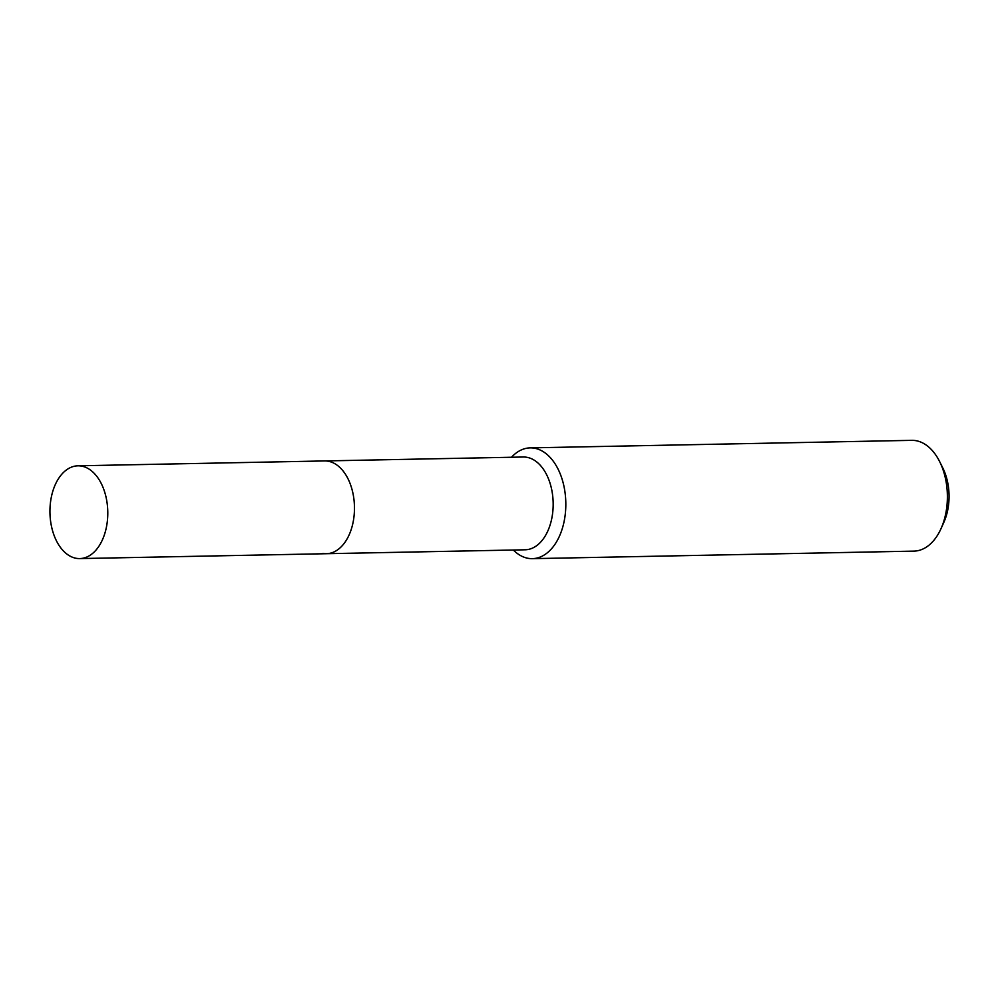 <?xml version="1.0" encoding="UTF-8"?>
<svg xmlns="http://www.w3.org/2000/svg" width="999" height="999" viewBox="0 0 999 999"><rect width="100%" height="100%" fill="white"/><g stroke="black" fill="none" stroke-linecap="round" stroke-linejoin="round"><path stroke-width="1.5" d="M322.889 553.434A46.391 28.921 -91.1 0 0 326.461 553.708L525.162 549.787A46.391 28.921 -91.1 0 0 553.159 505.706A46.391 28.921 -91.1 0 0 526.898 457.305A46.391 28.921 -91.1 0 0 523.326 457.018L77.947 465.809A46.391 28.921 -91.1 0 0 49.95 509.902A46.391 28.921 -91.1 0 0 76.199 558.304A46.391 28.921 -91.1 0 0 79.783 558.578A46.391 28.921 -91.1 0 0 107.78 514.497A46.391 28.921 -91.1 0 0 81.518 466.096A46.391 28.921 -91.1 0 0 77.947 465.809M328.196 461.226A46.391 28.921 -91.1 0 0 324.625 460.939A46.391 28.921 -91.1 0 1 328.196 461.226A46.391 28.921 -91.1 0 1 354.458 509.627A46.391 28.921 -91.1 0 1 326.461 553.708A46.391 28.921 -91.1 0 0 354.458 509.627A46.391 28.921 -91.1 0 0 328.196 461.226M513.336 550.024A55.395 34.528 -91.1 0 0 528.109 558.316A55.395 34.528 -91.1 0 0 532.38 558.653A55.395 34.528 -91.1 0 0 565.809 506.006A55.395 34.528 -91.1 0 0 534.453 448.214A55.395 34.528 -91.1 0 0 530.194 447.877A55.395 34.528 -91.1 0 0 511.5 457.255M532.38 558.653L913.948 551.123A55.395 34.528 -91.1 0 0 941.021 528.646A55.395 34.528 -91.1 0 0 939.709 461.738A55.395 34.528 -91.1 0 0 916.033 440.684A55.395 34.528 -91.1 0 0 911.762 440.347L530.194 447.877M941.021 528.646L943.905 522.215A44.843 27.947 -91.1 0 0 942.844 468.044L939.709 461.738M326.461 553.708L79.783 558.578"/></g></svg>
